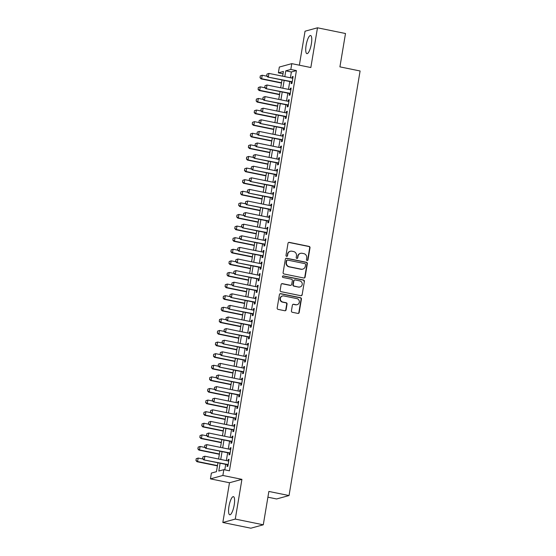 <?xml version="1.0" encoding="UTF-8"?>
<svg xmlns="http://www.w3.org/2000/svg" width="556" height="556" viewBox="0 0 556 556"><rect width="100%" height="100%" fill="white"/><g stroke="black" fill="none" stroke-linecap="round" stroke-linejoin="round"><path stroke-width="0.83" d="M307.086 260.507A0.813 0.778 74.7 0 0 307.989 259.867L310.012 247.774A1.161 1.112 74.7 0 0 309.101 246.405L289.308 242.367A1.161 1.112 74.7 0 0 288.015 243.285L285.993 255.385A0.813 0.778 74.7 0 0 286.972 256.323A0.813 0.778 74.7 0 0 287.528 255.697L287.793 254.134A3.725 3.558 74.7 0 1 291.921 251.208L293.575 251.541A3.725 3.558 74.7 0 1 296.48 255.906L296.216 257.47A0.813 0.778 74.7 0 0 297.203 258.415A0.813 0.778 74.7 0 0 297.759 257.782L298.023 256.219A3.725 3.558 74.7 0 1 302.151 253.293L303.798 253.626A3.725 3.558 74.7 0 1 306.71 257.991L306.446 259.555A0.813 0.778 74.7 0 0 307.086 260.507M307.26 260.528A0.813 0.778 74.7 0 0 307.649 259.965L309.678 247.865A1.161 1.112 74.7 0 0 308.768 246.503L288.967 242.465A1.161 1.112 74.7 0 0 288.64 242.444M286.799 256.351A0.813 0.778 74.7 0 0 287.195 255.788L287.793 254.134M297.029 258.436A0.813 0.778 74.7 0 0 297.425 257.873L298.023 256.219M234.201 504.987A9.25 2.446 -78.5 0 0 233.423 496.64A9.25 2.446 -78.5 0 0 228.954 506.419A9.25 2.446 -78.5 0 0 229.725 514.766A9.25 2.446 -78.5 0 0 234.201 504.987M311.367 43.868A9.25 2.446 -78.5 0 0 310.589 35.521A9.25 2.446 -78.5 0 0 306.12 45.3A9.25 2.446 -78.5 0 0 306.891 53.647A9.25 2.446 -78.5 0 0 311.367 43.868M291.427 310.922A1.161 1.112 74.7 0 0 292.338 312.284L297.891 313.417A1.161 1.112 74.7 0 0 299.184 312.507L301.428 299.065A1.161 1.112 74.7 0 0 300.518 297.703L280.724 293.665A1.161 1.112 74.7 0 0 279.432 294.583L277.18 308.017A1.161 1.112 74.7 0 0 278.09 309.379L284.804 310.748A1.161 1.112 74.7 0 0 286.09 309.838L287.056 304.083A1.161 1.112 74.7 0 0 286.145 302.721L282.816 302.04A3.114 2.975 74.7 0 1 282.504 295.994A3.114 2.975 74.7 0 1 283.838 295.952L296.869 298.607A3.114 2.975 74.7 0 1 297.182 304.66A3.114 2.975 74.7 0 1 295.848 304.702L293.679 304.257A1.161 1.112 74.7 0 0 292.386 305.174L291.427 310.922M263.287 524.794L250.846 528.2L222.831 522.487L235.278 519.082L263.287 524.794L268.868 491.441L289.037 495.556L360.093 70.98L339.918 66.866L345.498 33.513L317.49 27.8L310.839 67.533L291.789 63.648L290.816 69.444L296.424 70.591L229.447 470.807L223.846 469.66L222.873 475.463L210.432 478.869L211.398 473.066L216.444 471.69L217.938 462.773M235.278 519.082L241.923 479.348L222.873 475.463M303.812 278.007A1.161 1.112 74.7 0 0 305.105 277.09L307.357 263.655A1.161 1.112 74.7 0 0 306.446 262.293L286.646 258.255A1.161 1.112 74.7 0 0 285.36 259.165L283.108 272.607A1.161 1.112 74.7 0 0 284.019 273.969L303.812 278.007M304.389 281.364L302.144 294.798A1.161 1.112 74.7 0 1 300.852 295.716L281.058 291.671A1.161 1.112 74.7 0 1 280.148 290.308L281.107 284.561A1.161 1.112 74.7 0 1 282.399 283.643L290.427 285.284A1.161 1.112 74.7 0 0 291.719 284.373L292.359 280.558A1.161 1.112 74.7 0 0 291.448 279.195L283.087 277.486A0.813 0.778 74.7 0 1 283.004 275.901A0.813 0.778 74.7 0 1 283.351 275.894L303.486 280.002A1.161 1.112 74.7 0 1 304.389 281.364L302.144 294.798M317.49 27.8L305.042 31.205L299.357 65.191M291.407 81.871L291.101 83.664L291.942 83.435L293.109 76.478L292.268 76.707L292.032 78.111M289.461 93.471L289.162 95.264L290.003 95.034L291.17 88.077L290.329 88.307L290.093 89.711M287.521 105.07L287.223 106.87L288.064 106.641L289.224 99.677L288.383 99.906L288.154 101.31M285.582 116.677L285.284 118.47L286.125 118.24L287.285 111.276L286.444 111.506L286.208 112.917M283.636 128.276L283.338 130.069L284.179 129.84L285.346 122.876L284.505 123.105L284.269 124.516M281.697 139.876L281.399 141.669L282.24 141.439L283.4 134.476L282.559 134.712L282.33 136.116M279.758 151.475L279.459 153.268L280.3 153.039L281.461 146.082L280.62 146.311L280.384 147.715M277.812 163.075L277.513 164.868L278.354 164.639L279.522 157.682L278.681 157.911L278.445 159.315M275.873 174.674L275.574 176.467L276.415 176.238L277.583 169.281L276.742 169.51L276.506 170.914M273.934 186.274L273.635 188.074L274.476 187.838L275.637 180.881L274.796 181.11L274.56 182.514M271.995 197.88L271.689 199.673L272.53 199.444L273.698 192.48L272.857 192.71L272.621 194.12M270.049 209.48L269.75 211.273L270.591 211.044L271.759 204.08L270.918 204.309L270.682 205.72M268.11 221.079L267.811 222.873L268.652 222.643L269.813 215.679L268.972 215.909L268.736 217.32M266.171 232.679L265.865 234.472L266.706 234.243L267.874 227.286L267.033 227.515L266.797 228.919M264.225 244.279L263.926 246.072L264.767 245.842L265.935 238.885L265.094 239.115L264.858 240.519M262.286 255.878L261.987 257.671L262.828 257.442L263.989 250.485L263.148 250.714L262.912 252.118M260.347 267.478L260.041 269.278L260.882 269.041L262.05 262.084L261.209 262.314L260.972 263.718M258.401 279.077L258.102 280.877L258.943 280.648L260.111 273.684L259.27 273.913L259.033 275.317M256.462 290.684L256.163 292.477L257.004 292.248L258.165 285.284L257.324 285.513L257.087 286.924M254.523 302.283L254.217 304.076L255.058 303.847L256.226 296.883L255.385 297.112L255.148 298.523M252.577 313.883L252.278 315.676L253.119 315.447L254.287 308.483L253.446 308.719L253.209 310.123M250.638 325.482L250.339 327.275L251.18 327.046L252.341 320.089L251.5 320.319L251.27 321.722M248.699 337.082L248.393 338.875L249.234 338.646L250.402 331.689L249.561 331.918L249.324 333.322M246.753 348.681L246.454 350.475L247.295 350.245L248.462 343.288L247.622 343.518L247.385 344.922M244.814 360.281L244.515 362.081L245.356 361.852L246.516 354.888L245.676 355.117L245.446 356.521M242.875 371.888L242.576 373.681L243.417 373.451L244.577 366.487L243.736 366.717L243.5 368.128M240.929 383.487L240.63 385.28L241.471 385.051L242.638 378.087L241.797 378.316L241.561 379.727M238.99 395.087L238.691 396.88L239.532 396.65L240.692 389.687L239.851 389.923L239.622 391.327M237.051 406.686L236.752 408.479L237.593 408.25L238.753 401.293L237.912 401.522L237.676 402.926M235.105 418.286L234.806 420.079L235.647 419.849L236.814 412.893L235.973 413.122L235.737 414.526M233.166 429.885L232.867 431.678L233.708 431.449L234.875 424.492L234.034 424.721L233.798 426.125M231.226 441.485L230.928 443.285L231.769 443.049L232.929 436.092L232.088 436.321L231.852 437.725M229.287 453.084L228.982 454.884L229.823 454.655L230.99 447.691L230.149 447.921L229.913 449.331M296.424 70.591L291.379 71.967L290.406 77.777M289.773 81.537L288.46 89.377M287.834 93.137L286.521 100.984M285.895 104.743L284.582 112.583M283.949 116.343L282.636 124.183M282.01 127.943L280.697 135.782M280.071 139.542L278.758 147.382M278.125 151.142L276.818 158.981M276.186 162.741L274.873 170.581M274.247 174.341L272.933 182.187M272.301 185.947L270.994 193.787M270.362 197.547L269.048 205.386M268.423 209.146L267.109 216.986M266.477 220.746L265.17 228.585M264.538 232.345L263.224 240.185M262.599 243.945L261.285 251.785M260.653 255.545L259.346 263.391M258.714 267.144L257.4 274.991M256.775 278.751L255.461 286.59M254.836 290.35L253.522 298.19M252.89 301.95L251.576 309.789M250.951 313.549L249.637 321.389M249.012 325.149L247.698 332.988M247.066 336.748L245.752 344.588M245.126 348.348L243.813 356.194M243.187 359.954L241.874 367.794M241.241 371.554L239.935 379.394M239.302 383.153L237.989 390.993M237.363 394.753L236.05 402.593M235.417 406.353L234.111 414.192M233.478 417.952L232.165 425.792M231.539 429.552L230.226 437.398M229.593 441.158L228.287 448.998M227.654 452.758L226.341 460.597M225.715 464.357L224.791 469.855M227.341 464.691L227.043 466.484L227.884 466.255L229.051 459.291L228.21 459.52L227.974 460.931M267.909 497.189L276.596 498.961L289.037 495.556M241.923 479.348L229.482 482.754L222.831 522.487M229.482 482.754L210.432 478.869M283.032 73.802L278.375 72.85L279.341 67.047L291.789 63.648M220.113 463.211L218.8 471.043L223.846 469.66M290.816 69.444L285.777 70.827L284.804 76.638M284.172 80.398L282.858 88.237M282.233 91.997L280.919 99.837M280.287 103.597L278.98 111.436M278.347 115.196L277.034 123.036M276.408 126.796L275.095 134.642M274.469 138.402L273.156 146.242M272.523 150.002L271.21 157.841M270.584 161.601L269.271 169.441M268.645 173.201L267.332 181.041M266.699 184.8L265.386 192.64M264.76 196.4L263.447 204.24M262.821 208L261.508 215.846M260.875 219.606L259.562 227.446M258.936 231.206L257.623 239.045M256.997 242.805L255.684 250.645M255.051 254.405L253.744 262.244M253.112 266.004L251.798 273.844M251.173 277.604L249.859 285.443M249.227 289.203L247.92 297.043M247.288 300.803L245.974 308.649M245.349 312.409L244.035 320.249M243.403 324.009L242.096 331.849M241.464 335.609L240.15 343.448M239.525 347.208L238.211 355.048M237.579 358.808L236.272 366.647M235.64 370.407L234.326 378.247M233.701 382.007L232.387 389.853M231.762 393.613L230.448 401.453M229.816 405.213L228.502 413.052M227.877 416.812L226.563 424.652M225.938 428.412L224.624 436.252M223.992 440.011L222.678 447.851M222.052 451.611L220.739 459.451M282.629 76.193L283.421 71.467L278.375 72.85M218.571 459.013L219.877 451.166M220.51 447.406L221.823 439.567M222.449 435.807L223.762 427.967M224.388 424.207L225.701 416.368M226.334 412.608L227.647 404.768M228.273 401.008L229.586 393.168M230.212 389.408L231.525 381.569M232.158 377.809L233.471 369.962M234.097 366.209L235.41 358.363M236.036 354.603L237.349 346.763M237.982 343.003L239.295 335.164M239.921 331.404L241.234 323.564M241.86 319.804L243.174 311.965M243.806 308.205L245.113 300.365M245.745 296.605L247.059 288.766M247.684 285.006L248.998 277.159M249.63 273.399L250.937 265.56M251.569 261.8L252.883 253.96M253.508 250.2L254.822 242.36M255.454 238.6L256.761 230.761M257.393 227.001L258.707 219.161M259.332 215.401L260.646 207.562M261.278 203.802L262.585 195.955M263.217 192.195L264.531 184.356M265.156 180.596L266.47 172.756M267.095 168.996L268.409 161.157M269.041 157.397L270.355 149.557M270.98 145.797L272.294 137.957M272.92 134.198L274.233 126.358M274.866 122.598L276.179 114.758M276.805 110.998L278.118 103.152M278.744 99.392L280.057 91.552M280.69 87.792L281.996 79.953M291.379 71.967L285.777 70.827M292.268 76.707L293.047 76.867M290.329 88.307L291.101 88.467M288.383 99.906L289.162 100.066M286.444 111.506L287.223 111.666M284.505 123.105L285.277 123.265M282.559 134.712L283.338 134.865M280.62 146.311L281.399 146.464M278.681 157.911L279.453 158.071M276.742 169.51L277.513 169.67M274.796 181.11L275.574 181.27M272.857 192.71L273.635 192.869M270.918 204.309L271.689 204.469M268.972 215.909L269.75 216.069M267.033 227.515L267.811 227.668M265.094 239.115L265.865 239.275M263.148 250.714L263.926 250.874M261.209 262.314L261.987 262.474M259.27 273.913L260.041 274.073M257.324 285.513L258.102 285.673M255.385 297.112L256.163 297.272M253.446 308.719L254.217 308.872M251.5 320.319L252.278 320.471M249.561 331.918L250.339 332.078M247.622 343.518L248.393 343.677M245.676 355.117L246.454 355.277M243.736 366.717L244.515 366.877M241.797 378.316L242.569 378.476M239.851 389.923L240.63 390.076M237.912 401.522L238.691 401.675M235.973 413.122L236.745 413.282M234.034 424.721L234.806 424.881M232.088 436.321L232.867 436.481M230.149 447.921L230.928 448.08M228.21 459.52L228.982 459.68M300.56 253.341L300.219 253.432A3.725 3.558 74.7 0 0 297.682 256.309M290.329 251.256L289.996 251.347A3.725 3.558 74.7 0 0 287.459 254.224M304.139 278.021A1.161 1.112 74.7 0 0 304.771 277.187L307.016 263.746A1.161 1.112 74.7 0 0 306.106 262.383L286.312 258.345A1.161 1.112 74.7 0 0 285.986 258.331M305.605 264.593A0.813 0.778 74.7 0 0 304.966 263.641L287.591 260.097A0.813 0.778 74.7 0 0 286.688 260.736L286.409 262.383A3.725 3.558 74.7 0 0 289.322 266.748L301.199 269.173A3.725 3.558 74.7 0 0 305.327 266.248L305.605 264.593M287.243 260.104L286.903 260.201A0.813 0.778 74.7 0 0 286.354 260.827L286.688 260.736M302.791 269.118L302.457 269.215A3.725 3.558 74.7 0 1 300.865 269.264L288.981 266.838A3.725 3.558 74.7 0 1 286.076 262.481L286.354 260.827M301.178 295.729A1.161 1.112 74.7 0 0 301.804 294.888M290.927 285.27L290.586 285.36A1.161 1.112 74.7 0 1 290.093 285.374L282.059 283.741A1.161 1.112 74.7 0 0 281.739 283.72M304.056 281.454A1.161 1.112 74.7 0 0 303.145 280.092L283.018 275.984A0.813 0.778 74.7 0 0 282.844 275.971M298.76 286.986A3.114 2.975 74.7 0 0 302.249 283.845A3.114 2.975 74.7 0 0 299.781 280.891L295.187 279.953A1.161 1.112 74.7 0 0 293.895 280.87L293.255 284.686A1.161 1.112 74.7 0 0 294.166 286.048L298.426 287.077A3.114 2.975 74.7 0 0 299.753 287.035L300.087 286.945M294.687 279.974L294.353 280.064A1.161 1.112 74.7 0 0 293.561 280.961L293.895 280.87M298.426 287.077L293.832 286.138A1.161 1.112 74.7 0 1 292.922 284.776L293.561 280.961M297.182 304.66L296.848 304.751A3.114 2.975 74.7 0 1 295.514 304.792L293.346 304.347A1.161 1.112 74.7 0 0 293.019 304.334M282.504 295.994L282.17 296.084A3.114 2.975 74.7 0 0 282.483 302.137L282.816 302.04M285.124 310.762A1.161 1.112 74.7 0 0 285.756 309.928L286.715 304.174A1.161 1.112 74.7 0 0 285.805 302.811L282.483 302.137M298.218 313.438A1.161 1.112 74.7 0 0 298.843 312.597L301.095 299.163A1.161 1.112 74.7 0 0 300.184 297.801L280.384 293.756A1.161 1.112 74.7 0 0 280.057 293.742M260.264 75.915L260.069 77.625L260.264 75.915L262.217 75.241L261.633 78.723L281.524 82.781M260.069 77.625L261.633 78.723L261.028 78.889L281.482 83.059M267.054 76.228L262.217 75.241L260.361 75.887M259.972 77.652L261.028 78.889M266.991 74.073L266.699 75.811L266.991 74.073L268.944 73.399L292.81 78.271M292.227 81.753L267.756 77.048L266.699 75.811M292.178 82.031L267.756 77.048M267.089 74.045L268.944 73.399L268.36 76.881L266.797 75.783M258.325 87.514L258.13 89.224L258.325 87.514L260.277 86.84L259.694 90.322L279.585 94.381M258.13 89.224L259.694 90.322L259.089 90.489L279.536 94.659M265.115 87.827L260.277 86.84L258.422 87.487M258.033 89.252L259.089 90.489M256.379 99.114L256.191 100.824L256.379 99.114L258.338 98.447L257.755 101.922L277.646 105.981M256.191 100.824L257.755 101.922L257.15 102.089L277.597 106.259M263.176 99.434L258.338 98.447L256.483 99.086M256.087 100.851L257.15 102.089M254.44 110.713L254.252 112.423L254.44 110.713L256.392 110.046L255.809 113.521L275.7 117.58M254.252 112.423L255.809 113.521L255.204 113.688L275.658 117.858M261.23 111.033L256.392 110.046L254.537 110.686M254.148 112.451L255.204 113.688M252.5 122.313L252.306 124.03L252.5 122.313L254.453 121.646L253.87 125.128L273.76 129.18M252.306 124.03L253.87 125.128L253.265 125.288L273.712 129.465M259.291 122.633L254.453 121.646L252.598 122.285M252.209 124.057L253.265 125.288M265.045 85.673L264.76 87.41L265.045 85.673L267.005 85.005L290.871 89.87M290.288 93.352L265.817 88.647L264.76 87.41M290.239 93.63L265.817 88.647M265.149 85.645L267.005 85.005L266.421 88.48L264.858 87.382M263.106 97.272L262.814 99.01L263.106 97.272L265.066 96.605L288.925 101.47M288.342 104.952L263.878 100.247L262.814 99.01M288.3 105.23L263.878 100.247M263.21 97.244L265.066 96.605L264.482 100.087L262.918 98.982M261.167 108.872L260.875 110.616L261.167 108.872L263.12 108.205L286.986 113.07M286.403 116.551L261.932 111.846L260.875 110.616M286.354 116.829L261.932 111.846M261.264 108.844L263.12 108.205L262.536 111.686L260.972 110.588M259.228 120.471L258.936 122.216L259.228 120.471L261.181 119.804L285.047 124.676M284.464 128.151L259.993 123.453L258.936 122.216M284.415 128.429L259.993 123.453M259.325 120.444L261.181 119.804L260.597 123.286L259.033 122.188M250.554 133.913L250.367 135.629L250.554 133.913L252.514 133.245L251.931 136.727L271.821 140.786M250.367 135.629L251.931 136.727L251.326 136.894L271.773 141.064M257.352 134.232L252.514 133.245L250.659 133.885M250.263 135.657L251.326 136.894M257.282 132.071L256.99 133.815L257.282 132.071L259.242 131.404L283.101 136.276M282.517 139.751L258.053 135.052L256.99 133.815M282.476 140.036L258.053 135.052M257.386 132.05L259.242 131.404L258.658 134.886L257.094 133.787M248.615 145.512L248.428 147.229L248.615 145.512L250.568 144.845L249.991 148.327L269.882 152.386M248.428 147.229L249.991 148.327L249.38 148.494L269.834 152.664M255.406 145.832L250.568 144.845L248.713 145.484M248.323 147.257L249.38 148.494M255.343 143.677L255.051 145.415L255.343 143.677L257.296 143.003L281.162 147.875M280.578 151.357L256.107 146.652L255.051 145.415M280.53 151.635L256.107 146.652M255.44 143.65L257.296 143.003L256.712 146.485L255.155 145.387M246.676 157.119L246.482 158.828L246.676 157.119L248.629 156.444L248.045 159.926L267.936 163.985M246.482 158.828L248.045 159.926L247.441 160.093L267.888 164.263M253.466 157.431L248.629 156.444L246.774 157.091M246.384 158.856L247.441 160.093M253.404 155.277L253.112 157.014L253.404 155.277L255.357 154.603L279.223 159.475M278.639 162.957L254.168 158.251L253.112 157.014M278.591 163.235L254.168 158.251M253.501 155.249L255.357 154.603L254.773 158.085L253.209 156.987M244.73 168.718L244.543 170.428L244.73 168.718L246.69 168.044L246.106 171.526L265.997 175.585M244.543 170.428L246.106 171.526L245.502 171.693L265.949 175.863M251.527 169.031L246.69 168.044L244.835 168.69M244.438 170.456L245.502 171.693M251.458 166.876L251.166 168.614L251.458 166.876L253.418 166.209L277.277 171.074M276.7 174.556L252.229 169.851L251.166 168.614M276.652 174.834L252.229 169.851M251.562 166.849L253.418 166.209L252.834 169.684L251.27 168.586M242.791 180.318L242.604 182.027L242.791 180.318L244.744 179.644L244.167 183.126L264.058 187.184M242.604 182.027L244.167 183.126L243.556 183.292L264.01 187.462M249.588 180.637L244.744 179.644L242.896 180.29M242.499 182.055L243.556 183.292M249.519 178.476L249.227 180.213L249.519 178.476L251.472 177.809L275.338 182.674M274.754 186.156L250.283 181.451L249.227 180.213M274.706 186.434L250.283 181.451M249.616 178.448L251.472 177.809L250.895 181.284L249.331 180.186M240.852 191.917L240.658 193.627L240.852 191.917L242.805 191.25L242.221 194.725L262.112 198.784M240.658 193.627L242.221 194.725L241.617 194.892L262.071 199.062M247.642 192.237L242.805 191.25L240.95 191.889M240.56 193.655L241.617 194.892M247.58 190.076L247.288 191.82L247.58 190.076L249.533 189.408L273.399 194.273M272.815 197.755L248.344 193.05L247.288 191.82M272.767 198.033L248.344 193.05M247.677 190.048L249.533 189.408L248.949 192.89L247.385 191.792M238.906 203.517L238.719 205.227L238.906 203.517L240.866 202.85L240.282 206.332L260.173 210.383M238.719 205.227L240.282 206.332L239.678 206.491L260.125 210.668M245.703 203.837L240.866 202.85L239.01 203.489M238.614 205.254L239.678 206.491M245.634 201.675L245.342 203.42L245.634 201.675L247.594 201.008L271.453 205.873M270.876 209.355L246.405 204.657L245.342 203.42M270.828 209.633L246.405 204.657M245.738 201.647L247.594 201.008L247.01 204.49L245.446 203.392M236.967 215.116L236.78 216.833L236.967 215.116L238.92 214.449L238.343 217.931L258.234 221.983M236.78 216.833L238.343 217.931L237.739 218.091L258.186 222.268M243.764 215.436L238.92 214.449L237.071 215.089M236.675 216.861L237.739 218.091M243.695 213.275L243.403 215.019L243.695 213.275L245.648 212.607L269.514 217.479M268.93 220.954L244.459 216.256L243.403 215.019M268.889 221.239L244.459 216.256M243.799 213.247L245.648 212.607L245.071 216.089L243.507 214.991M235.028 226.716L234.834 228.433L235.028 226.716L236.981 226.049L236.397 229.531L256.288 233.589M234.834 228.433L236.397 229.531L235.793 229.697L256.246 233.867M241.818 227.036L236.981 226.049L235.125 226.688M234.736 228.46L235.793 229.697M233.082 238.315L232.894 240.032L233.082 238.315L235.042 237.648L234.458 241.13L254.349 245.189M232.894 240.032L234.458 241.13L233.854 241.297L254.3 245.467M239.879 238.635L235.042 237.648L233.186 238.295M232.797 240.06L233.854 241.297M231.143 249.922L230.955 251.632L231.143 249.922L233.096 249.248L232.519 252.73L252.41 256.789M230.955 251.632L232.519 252.73L231.915 252.897L252.361 257.067M237.94 250.235L233.096 249.248L231.247 249.894M230.851 251.66L231.915 252.897M229.204 261.522L229.009 263.231L229.204 261.522L231.157 260.847L230.573 264.329L250.464 268.388M229.009 263.231L230.573 264.329L229.969 264.496L250.422 268.666M235.994 261.834L231.157 260.847L229.301 261.494M228.912 263.259L229.969 264.496M227.258 273.121L227.07 274.831L227.258 273.121L229.218 272.454L228.634 275.929L248.525 279.988M227.07 274.831L228.634 275.929L228.03 276.096L248.476 280.266M234.055 273.441L229.218 272.454L227.362 273.093M226.973 274.859L228.03 276.096M225.319 284.721L225.131 286.43L225.319 284.721L227.279 284.053L226.695 287.528L246.586 291.587M225.131 286.43L226.695 287.528L226.09 287.695L246.537 291.872M232.116 285.04L227.279 284.053L225.423 284.693M225.027 286.458L226.09 287.695M223.38 296.32L223.185 298.037L223.38 296.32L225.333 295.653L224.749 299.135L244.64 303.187M223.185 298.037L224.749 299.135L224.144 299.295L244.598 303.472M230.17 296.64L225.333 295.653L223.477 296.292M223.088 298.065L224.144 299.295M221.441 307.92L221.246 309.636L221.441 307.92L223.394 307.253L222.81 310.734L242.701 314.793M221.246 309.636L222.81 310.734L222.205 310.901L242.652 315.071M228.231 308.239L223.394 307.253L221.538 307.892M221.149 309.664L222.205 310.901M219.495 319.519L219.307 321.236L219.495 319.519L221.455 318.852L220.871 322.334L240.762 326.393M219.307 321.236L220.871 322.334L220.266 322.501L240.713 326.671M226.292 319.839L221.455 318.852L219.599 319.491M219.203 321.264L220.266 322.501M217.556 331.126L217.368 332.835L217.556 331.126L219.509 330.452L218.925 333.934L238.816 337.992M217.368 332.835L218.925 333.934L218.32 334.1L238.774 338.27M224.346 331.439L219.509 330.452L217.653 331.098M217.264 332.863L218.32 334.1M215.617 342.725L215.422 344.435L215.617 342.725L217.57 342.051L216.986 345.533L236.877 349.592M215.422 344.435L216.986 345.533L216.381 345.7L236.828 349.87M222.407 343.038L217.57 342.051L215.714 342.698M215.325 344.463L216.381 345.7M213.671 354.325L213.483 356.035L213.671 354.325L215.631 353.658L215.047 357.133L234.938 361.192M213.483 356.035L215.047 357.133L214.442 357.299L234.889 361.469M220.468 354.645L215.631 353.658L213.775 354.297M213.379 356.062L214.442 357.299M211.732 365.924L211.544 367.634L211.732 365.924L213.685 365.257L213.108 368.732L232.992 372.791M211.544 367.634L213.108 368.732L212.496 368.899L232.95 373.069M218.522 366.244L213.685 365.257L211.829 365.897M211.44 367.662L212.496 368.899M209.793 377.524L209.598 379.241L209.793 377.524L211.746 376.857L211.162 380.339L231.053 384.391M209.598 379.241L211.162 380.339L210.557 380.499L231.004 384.676M216.583 377.844L211.746 376.857L209.89 377.496M209.501 379.262L210.557 380.499M207.847 389.124L207.659 390.84L207.847 389.124L209.807 388.456L209.223 391.938L229.114 395.997M207.659 390.84L209.223 391.938L208.618 392.105L229.065 396.275M214.644 389.443L209.807 388.456L207.951 389.096M207.555 390.868L208.618 392.105M205.908 400.723L205.72 402.44L205.908 400.723L207.861 400.056L207.284 403.538L227.175 407.597M205.72 402.44L207.284 403.538L206.672 403.705L227.126 407.875M212.698 401.043L207.861 400.056L206.012 400.695M205.616 402.468L206.672 403.705M203.969 412.33L203.774 414.039L203.969 412.33L205.922 411.655L205.338 415.137L225.229 419.196M203.774 414.039L205.338 415.137L204.733 415.304L225.18 419.474M210.759 412.642L205.922 411.655L204.066 412.302M203.677 414.067L204.733 415.304M202.023 423.929L201.835 425.639L202.023 423.929L203.982 423.255L203.399 426.737L223.29 430.796M201.835 425.639L203.399 426.737L202.794 426.904L223.241 431.074M208.82 424.242L203.982 423.255L202.127 423.901M201.731 425.667L202.794 426.904M200.084 435.529L199.896 437.238L200.084 435.529L202.036 434.855L201.46 438.337L221.351 442.395M199.896 437.238L201.46 438.337L200.848 438.503L221.302 442.673M206.881 435.841L202.036 434.855L200.188 435.501M199.792 437.266L200.848 438.503M198.144 447.128L197.95 448.838L198.144 447.128L200.097 446.461L199.514 449.936L219.405 453.995M197.95 448.838L199.514 449.936L198.909 450.103L219.363 454.273M204.935 447.448L200.097 446.461L198.242 447.1M197.853 448.866L198.909 450.103M196.198 458.728L196.011 460.437L196.198 458.728L198.158 458.061L197.575 461.536L217.465 465.594M196.011 460.437L197.575 461.536L196.97 461.702L217.417 465.879M202.996 459.047L198.158 458.061L196.303 458.7M195.907 460.465L196.97 461.702M241.756 224.881L241.464 226.619L241.756 224.881L243.709 224.207L267.575 229.079M266.991 232.554L242.52 227.856L241.464 226.619M266.943 232.839L242.52 227.856M241.853 224.853L243.709 224.207L243.125 227.689L241.561 226.591M239.81 236.481L239.518 238.218L239.81 236.481L241.77 235.807L265.629 240.678M265.052 244.16L240.581 239.455L239.518 238.218M265.003 244.438L240.581 239.455M239.914 236.453L241.77 235.807L241.186 239.288L239.622 238.19M237.871 248.08L237.579 249.818L237.871 248.08L239.824 247.413L263.69 252.278M263.106 255.76L238.635 251.055L237.579 249.818M263.064 256.038L238.635 251.055M237.975 248.052L239.824 247.413L239.247 250.888L237.683 249.79M235.932 259.68L235.64 261.417L235.932 259.68L237.885 259.013L261.751 263.878M261.167 267.36L236.696 262.654L235.64 261.417M261.118 267.638L236.696 262.654M236.029 259.652L237.885 259.013L237.301 262.488L235.737 261.389M233.986 271.279L233.701 273.017L233.986 271.279L235.946 270.612L259.805 275.477M259.228 278.959L234.757 274.254L233.701 273.017M259.179 279.237L234.757 274.254M234.09 271.252L235.946 270.612L235.362 274.094L233.798 272.996M232.047 282.879L231.755 284.623L232.047 282.879L234 282.212L257.866 287.077M257.282 290.559L232.818 285.86L231.755 284.623M257.24 290.837L232.818 285.86M232.151 282.851L234 282.212L233.423 285.694L231.859 284.596M230.108 294.478L229.816 296.223L230.108 294.478L232.06 293.811L255.927 298.683M255.343 302.158L230.872 297.46L229.816 296.223M255.294 302.443L230.872 297.46M230.205 294.451L232.06 293.811L231.477 297.293L229.913 296.195M228.162 306.085L227.877 307.822L228.162 306.085L230.121 305.411L253.981 310.283M253.404 313.758L228.933 309.06L227.877 307.822M253.355 314.043L228.933 309.06M228.266 306.057L230.121 305.411L229.538 308.893L227.974 307.795M226.222 317.685L225.931 319.422L226.222 317.685L228.175 317.01L252.042 321.882M251.458 325.364L226.994 320.659L225.931 319.422M251.416 325.642L226.994 320.659M226.327 317.657L228.175 317.01L227.599 320.492L226.035 319.394M224.283 329.284L223.992 331.022L224.283 329.284L226.236 328.61L250.103 333.482M249.519 336.964L225.048 332.259L223.992 331.022M249.47 337.242L225.048 332.259M224.381 329.256L226.236 328.61L225.653 332.092L224.089 330.994M222.337 340.884L222.052 342.621L222.337 340.884L224.297 340.216L248.164 345.081M247.58 348.563L223.109 343.858L222.052 342.621M247.531 348.841L223.109 343.858M222.442 340.856L224.297 340.216L223.714 343.691L222.15 342.593M220.398 352.483L220.106 354.221L220.398 352.483L222.358 351.816L246.218 356.681M245.634 360.163L221.17 355.458L220.106 354.221M245.592 360.441L221.17 355.458M220.503 352.455L222.358 351.816L221.774 355.291L220.211 354.193M218.459 364.083L218.167 365.827L218.459 364.083L220.412 363.415L244.279 368.28M243.695 371.762L219.224 367.057L218.167 365.827M243.646 372.04L219.224 367.057M218.557 364.055L220.412 363.415L219.828 366.897L218.265 365.799M216.52 375.682L216.228 377.427L216.52 375.682L218.473 375.015L242.34 379.88M241.756 383.362L217.285 378.664L216.228 377.427M241.707 383.64L217.285 378.664M216.618 375.654L218.473 375.015L217.889 378.497L216.326 377.399M214.574 387.282L214.282 389.026L214.574 387.282L216.534 386.615L240.394 391.487M239.81 394.962L215.346 390.263L214.282 389.026M239.768 395.247L215.346 390.263M214.679 387.261L216.534 386.615L215.95 390.097L214.387 388.998M212.635 398.888L212.343 400.626L212.635 398.888L214.588 398.214L238.454 403.086M237.871 406.561L213.4 401.863L212.343 400.626M237.822 406.846L213.4 401.863M212.733 398.86L214.588 398.214L214.004 401.696L212.448 400.598M210.696 410.488L210.404 412.225L210.696 410.488L212.649 409.814L236.515 414.686M235.932 418.168L211.461 413.462L210.404 412.225M235.883 418.446L211.461 413.462M210.793 410.46L212.649 409.814L212.065 413.296L210.502 412.198M208.75 422.087L208.458 423.825L208.75 422.087L210.71 421.42L234.569 426.285M233.993 429.767L209.522 425.062L208.458 423.825M233.944 430.045L209.522 425.062M208.854 422.06L210.71 421.42L210.126 424.895L208.563 423.797M206.811 433.687L206.519 435.424L206.811 433.687L208.764 433.02L232.63 437.885M232.047 441.367L207.576 436.662L206.519 435.424M231.998 441.645L207.576 436.662M206.908 433.659L208.764 433.02L208.187 436.495L206.624 435.397M204.872 445.286L204.58 447.031L204.872 445.286L206.825 444.619L230.691 449.484M230.108 452.966L205.637 448.261L204.58 447.031M230.059 453.244L205.637 448.261M204.969 445.259L206.825 444.619L206.241 448.101L204.677 447.003M202.926 456.886L202.634 458.63L202.926 456.886L204.886 456.219L228.745 461.084M228.168 464.566L203.698 459.868L202.634 458.63M228.12 464.844L203.698 459.868M203.03 456.858L204.886 456.219L204.302 459.701L202.738 458.603"/></g></svg>
